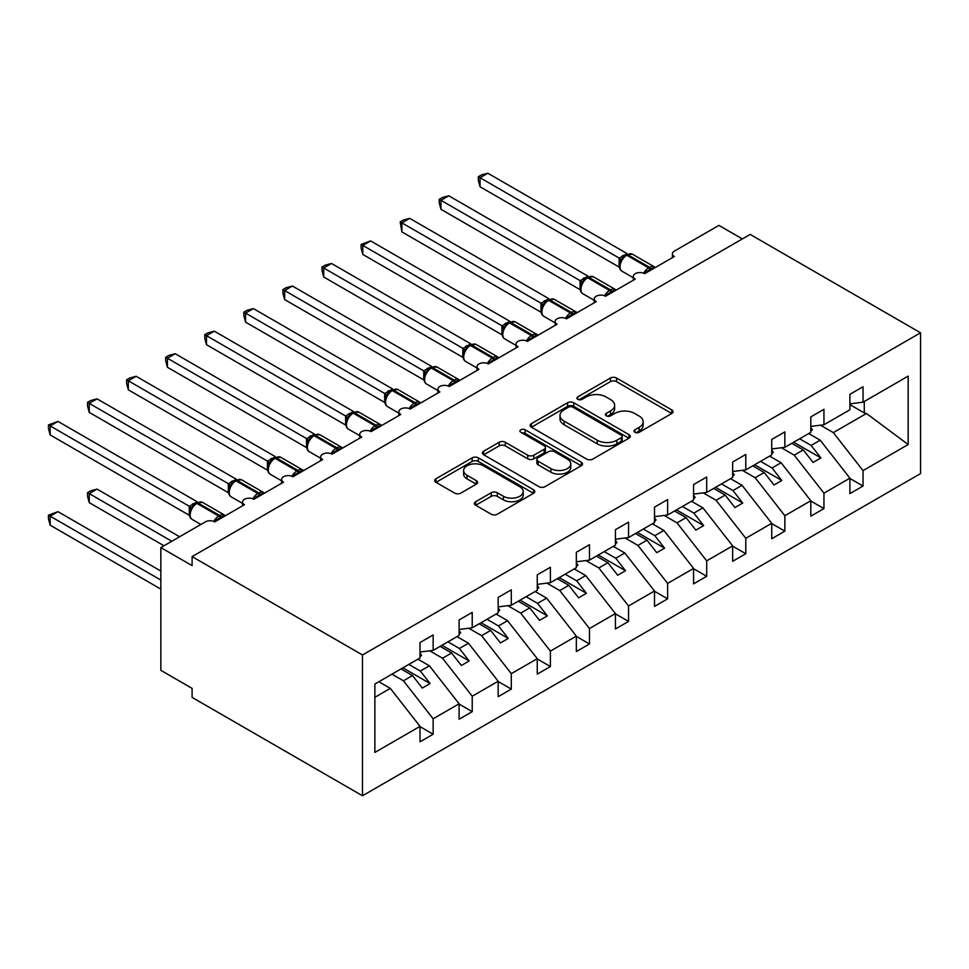 <?xml version="1.0" encoding="UTF-8"?>
<svg xmlns="http://www.w3.org/2000/svg" width="969" height="969" viewBox="0 0 969 969"><rect width="100%" height="100%" fill="white"/><g stroke="black" fill="none" stroke-linecap="round" stroke-linejoin="round"><path stroke-width="1.45" d="M634.889 432.295A3.04 1.756 0 0 0 639.189 432.295L671.783 413.472A4.336 2.507 0 0 0 673.055 411.704A4.336 2.507 0 0 0 671.783 409.923L616.55 378.043A4.336 2.507 0 0 0 610.409 378.043L577.815 396.866A3.04 1.756 0 0 0 576.918 398.102A3.04 1.756 0 0 0 577.815 399.337A3.04 1.756 0 0 0 582.103 399.337L586.33 396.902A13.893 8.018 0 0 1 605.964 396.902L610.567 399.567A13.893 8.018 0 0 1 614.637 405.236A13.893 8.018 0 0 1 610.567 410.904L606.352 413.339A3.04 1.756 0 0 0 605.455 414.575A3.04 1.756 0 0 0 606.352 415.822A3.04 1.756 0 0 0 610.64 415.822L614.867 413.388A13.893 8.018 0 0 1 634.501 413.388L639.104 416.04A13.893 8.018 0 0 1 643.174 421.709A13.893 8.018 0 0 1 639.104 427.377L634.889 429.812A3.04 1.756 0 0 0 633.992 431.06A3.04 1.756 0 0 0 634.889 432.295L634.889 429.812M475.694 501.7A4.336 2.507 0 0 0 474.422 503.48A4.336 2.507 0 0 0 475.694 505.249L491.198 514.2A4.336 2.507 0 0 0 497.327 514.2L533.544 493.294A4.336 2.507 0 0 0 534.815 491.513A4.336 2.507 0 0 0 533.544 489.745L478.311 457.852A4.336 2.507 0 0 0 472.169 457.852L435.953 478.759A4.336 2.507 0 0 0 434.681 480.527A4.336 2.507 0 0 0 435.953 482.308L454.679 493.112A4.336 2.507 0 0 0 460.808 493.112L476.312 484.161A4.336 2.507 0 0 0 477.584 482.392A4.336 2.507 0 0 0 476.312 480.624L467.022 475.258A11.604 6.698 0 0 1 463.63 470.522A11.604 6.698 0 0 1 470.789 464.333A11.604 6.698 0 0 1 483.446 465.786L519.808 486.777A11.604 6.698 0 0 1 523.212 491.513A11.604 6.698 0 0 1 516.041 497.715A11.604 6.698 0 0 1 503.396 496.261L497.327 492.761A4.336 2.507 0 0 0 491.198 492.761L475.694 501.7L475.694 505.249M920.55 332.791L362.491 654.983L362.491 795.767L920.55 473.587L920.55 332.791L750.163 234.413L192.104 556.606L192.104 565.63L160.842 547.582L205.392 521.867A6.638 3.828 0 0 1 214.767 521.867L244.467 504.716A6.638 3.828 0 0 1 242.529 502.003A6.638 3.828 0 0 1 246.623 498.466A6.638 3.828 0 0 1 253.854 499.301L253.575 498.417L263.653 492.591M362.491 654.983L192.104 556.606M586.633 459.088A4.336 2.507 0 0 0 592.774 459.088L628.978 438.182A4.336 2.507 0 0 0 630.25 436.413A4.336 2.507 0 0 0 628.978 434.645L573.745 402.753A4.336 2.507 0 0 0 567.604 402.753L531.4 423.659A4.336 2.507 0 0 0 530.128 425.427A4.336 2.507 0 0 0 531.4 427.208L586.633 459.088M522.025 432.949A3.04 1.756 0 0 1 525.101 433.385L525.101 429.776L581.267 462.189A4.336 2.507 0 0 1 582.526 463.969A4.336 2.507 0 0 1 581.267 465.738L545.05 486.644A4.336 2.507 0 0 1 538.909 486.644L483.676 454.752L483.676 451.215A4.336 2.507 0 0 0 482.405 452.983A4.336 2.507 0 0 0 483.676 454.752M483.676 451.215L499.168 442.264A4.336 2.507 0 0 1 505.309 442.264L527.717 455.2A4.336 2.507 0 0 0 533.846 455.2L544.13 449.265A4.336 2.507 0 0 0 545.402 447.484A4.336 2.507 0 0 0 544.13 445.716L520.801 432.247A3.04 1.756 0 0 1 519.917 431.011A3.04 1.756 0 0 1 521.794 429.388A3.04 1.756 0 0 1 525.101 429.776M374.87 697.292L390.313 688.378L420.013 726.375L374.87 752.428L374.87 684.029L420.013 657.963L420.013 642.532L433.143 634.949L433.143 650.381L420.013 652.016M672.401 257.645L672.401 253.817A6.638 3.828 180 0 0 674.351 256.531L644.651 273.67A6.638 3.828 0 0 0 637.42 272.846A6.638 3.828 0 0 0 633.326 276.383A6.638 3.828 0 0 0 635.264 279.096L605.564 296.235A6.638 3.828 0 0 0 598.345 295.412A6.638 3.828 0 0 0 594.251 298.949A6.638 3.828 0 0 0 596.189 301.65L566.49 318.801A6.638 3.828 0 0 0 559.258 317.965A6.638 3.828 0 0 0 555.164 321.502A6.638 3.828 0 0 0 557.114 324.215L527.415 341.367A6.638 3.828 0 0 0 520.183 340.531A6.638 3.828 0 0 0 516.089 344.068A6.638 3.828 0 0 0 518.027 346.781L488.328 363.92A6.638 3.828 0 0 0 481.096 363.096A6.638 3.828 0 0 0 477.002 366.633A6.638 3.828 0 0 0 478.952 369.334L449.253 386.486A6.638 3.828 0 0 0 442.021 385.662A6.638 3.828 0 0 0 437.927 389.199A6.638 3.828 0 0 0 439.865 391.9L410.166 409.051A6.638 3.828 0 0 0 402.947 408.215A6.638 3.828 0 0 0 398.853 411.752A6.638 3.828 0 0 0 400.791 414.466L371.091 431.617A6.638 3.828 0 0 0 363.859 430.781A6.638 3.828 0 0 0 359.765 434.318A6.638 3.828 0 0 0 361.716 437.031L332.016 454.17A6.638 3.828 0 0 0 324.785 453.347A6.638 3.828 0 0 0 320.691 456.883A6.638 3.828 0 0 0 322.629 459.585L292.929 476.736A6.638 3.828 0 0 0 285.698 475.912A6.638 3.828 0 0 0 281.604 479.449A6.638 3.828 0 0 0 283.554 482.15L253.854 499.301M433.143 650.381L459.1 635.398L459.1 619.966L472.23 612.384L472.23 627.815L459.1 629.45M472.23 627.815L498.175 612.832L498.175 597.401L511.305 589.818L511.305 605.25L498.175 606.885M511.305 605.25L537.262 590.266L537.262 574.835L550.392 567.253L550.392 582.696L537.262 584.331M550.392 582.696L576.337 567.713L576.337 552.282L589.467 544.699L589.467 560.13L576.337 561.766M589.467 560.13L615.412 545.147L615.412 529.716L628.542 522.134L628.542 537.565L615.412 539.2M628.542 537.565L654.499 522.582L654.499 507.15L667.629 499.568L667.629 514.999L654.499 516.634M667.629 514.999L693.574 500.028L693.574 484.585L706.704 477.002L706.704 492.446L693.574 494.081M706.704 492.446L732.661 477.463L732.661 462.031L745.791 454.449L745.791 469.88L732.661 471.515M745.791 469.88L771.736 454.897L771.736 439.466L784.866 431.883L784.866 447.315L771.736 448.95M784.866 447.315L810.811 432.331L810.811 416.9L823.941 409.318L823.941 424.749L810.811 426.384M420.013 726.641L433.143 734.223L433.143 718.792L459.1 703.809L429.4 665.812L417.905 659.174M391.961 674.158L403.443 680.795L433.143 718.792M459.1 704.075L472.23 711.658L472.23 696.226L498.175 681.243L468.475 643.246L456.98 636.621M429.679 650.817L442.53 658.23L472.23 696.226M498.175 681.51L511.305 689.092L511.305 673.661L537.262 658.678L507.55 620.693L496.067 614.055M468.754 628.251L481.605 635.664L511.305 673.661M537.262 658.956L550.392 666.539L550.392 651.095L576.337 636.124L546.637 598.127L535.142 591.49M507.841 605.686L520.692 613.111L550.392 651.095M576.337 636.391L589.467 643.973L589.467 628.542L615.412 613.559L585.712 575.562L574.229 568.924M546.916 583.12L559.767 590.545L589.467 628.542M615.412 613.825L628.542 621.408L628.542 605.976L654.499 590.993L624.799 552.996L613.304 546.371M585.991 560.567L598.842 567.979L628.542 605.976M654.499 591.272L667.629 598.842L667.629 583.411L693.574 568.428L663.874 530.443L652.379 523.805M625.078 538.001L637.929 545.414L667.629 583.411M693.574 568.706L706.704 576.289L706.704 560.857L732.661 545.874L702.949 507.877L691.466 501.239M664.153 515.435L677.004 522.86L706.704 560.857M732.661 546.141L745.791 553.723L745.791 538.292L771.736 523.308L742.036 485.312L730.541 478.674M703.24 492.87L716.091 500.295L745.791 538.292M771.736 523.575L784.866 531.157L784.866 515.726L810.811 500.743L781.111 462.746L769.628 456.12M742.315 470.316L755.166 477.729L784.866 515.726M810.811 501.021L823.941 508.592L823.941 493.16L849.898 478.177L849.898 493.621L863.028 486.038L863.028 470.607L908.171 444.541L866.468 413.472L864.275 412.927L864.275 401.469M781.389 447.751L794.241 455.164L823.941 493.16M823.941 424.749L849.898 409.778L849.898 394.335L863.028 386.764L863.028 402.196L849.898 403.831M849.898 478.456L863.028 486.038M820.477 425.185L833.328 432.61L863.028 470.607M160.842 547.582L160.842 670.33L192.104 688.378L192.104 697.401L362.491 795.767M742.351 238.931L718.901 225.389L674.351 251.116A6.638 3.828 180 0 0 672.401 253.817M390.313 688.378L378.831 681.74M433.143 734.223L420.013 741.806L420.013 726.375M472.23 711.658L459.1 719.24L459.1 703.809M511.305 689.092L498.175 696.675L498.175 681.243M550.392 666.539L537.262 674.121L537.262 658.678M589.467 643.973L576.337 651.556L576.337 636.124M628.542 621.408L615.412 628.99L615.412 613.559M667.629 598.842L654.499 606.424L654.499 590.993M706.704 576.289L693.574 583.871L693.574 568.428M745.791 553.723L732.661 561.305L732.661 545.874M784.866 531.157L771.736 538.74L771.736 523.308M823.941 508.592L810.811 516.174L810.811 500.743M863.028 402.196L908.171 376.129L908.171 444.541M403.443 680.795L412.515 675.563L422.29 688.063L430.103 683.545L420.328 671.045L429.4 665.812M401.021 668.925L412.515 675.563M408.845 664.407L420.328 671.045M442.53 658.23L451.59 652.997L461.365 665.497L469.178 660.979L459.415 648.479L468.475 643.246M440.108 646.359L451.59 652.997M447.92 641.853L459.415 648.479M481.605 635.664L490.677 630.431L500.44 642.931L508.265 638.426L498.49 625.926L507.55 620.693M479.183 623.806L490.677 630.431M486.995 619.288L498.49 625.926M520.692 613.111L529.752 607.866L539.527 620.378L547.34 615.86L537.565 603.36L546.637 598.127M518.258 601.24L529.752 607.866M526.082 596.722L537.565 603.36M559.767 590.545L568.827 585.312L578.602 597.812L586.415 593.294L576.652 580.794L585.712 575.562M557.345 578.675L568.827 585.312M565.157 574.169L576.652 580.794M598.842 567.979L607.914 562.747L617.689 575.247L625.502 570.729L615.727 558.229L624.799 552.996M596.419 556.109L607.914 562.747M604.244 551.603L615.727 558.229M637.929 545.414L646.989 540.181L656.764 552.681L664.577 548.175L654.814 535.675L663.874 530.443M635.507 533.556L646.989 540.181M643.319 529.038L654.814 535.675M677.004 522.86L686.076 517.628L695.839 530.128L703.664 525.61L693.889 513.11L702.949 507.877M674.581 510.99L686.076 517.628M682.394 506.472L693.889 513.11M716.091 500.295L725.151 495.062L734.926 507.562L742.739 503.044L732.964 490.544L742.036 485.312M713.656 488.424L725.151 495.062M721.481 483.919L732.964 490.544M755.166 477.729L764.226 472.497L774.001 484.997L781.813 480.491L772.051 467.979L781.111 462.746M752.743 465.859L764.226 472.497M760.556 461.353L772.051 467.979M794.241 455.164L803.313 449.931L813.088 462.431L820.9 457.925L811.126 445.425L820.198 440.192L808.703 433.555M791.818 443.305L803.313 449.931M799.631 438.787L811.126 445.425M820.198 440.192L849.898 478.177M833.328 432.61L866.468 413.472M849.898 404.63L864.275 412.927M793.696 442.215L820.9 457.925M754.621 464.781L781.813 480.491M715.534 487.346L742.739 503.044M676.459 509.9L703.664 525.61M637.384 532.466L664.577 548.175M598.297 555.031L625.502 570.729M559.222 577.597L586.415 593.294M520.135 600.15L547.34 615.86M481.06 622.716L508.265 638.426M441.985 645.281L469.178 660.979M402.898 667.847L430.103 683.545M636.1 432.731L639.104 430.987A13.893 8.018 0 0 0 643.174 425.318L643.174 421.709M614.637 405.236L614.637 408.845A13.893 8.018 0 0 1 610.567 414.514L607.563 416.246M671.735 413.509L616.55 381.653A4.336 2.507 0 0 0 610.409 381.653L579.026 399.773M628.917 438.218L573.745 406.362A4.336 2.507 0 0 0 567.604 406.362L531.448 427.232M621.311 437.661A3.04 1.756 0 0 0 622.195 436.413A3.04 1.756 0 0 0 621.311 435.178L572.824 407.186A3.04 1.756 0 0 0 568.524 407.186L564.079 409.754A13.893 8.018 0 0 0 560.009 415.422A13.893 8.018 0 0 0 564.079 421.091L597.219 440.229A13.893 8.018 0 0 0 616.853 440.229L621.311 437.661L621.311 441.27A3.04 1.756 0 0 0 622.195 440.023L622.195 436.413M560.009 415.422L560.009 419.032A13.893 8.018 0 0 0 564.079 424.701L564.079 421.091M621.311 441.27L616.853 443.838A13.893 8.018 0 0 1 597.219 443.838L564.079 424.701M483.737 454.788L499.168 445.873L499.168 442.264M545.402 447.484L545.402 451.094A4.336 2.507 0 0 1 544.13 452.874L533.846 458.809A4.336 2.507 0 0 1 527.717 458.809L505.309 445.873A4.336 2.507 0 0 0 499.168 445.873M525.101 433.385L581.206 465.774M550.961 468.621A11.604 6.698 0 0 0 563.607 470.074A11.604 6.698 0 0 0 570.777 463.872A11.604 6.698 0 0 0 567.374 459.136L554.559 451.736A4.336 2.507 0 0 0 548.43 451.736L538.146 457.671A4.336 2.507 0 0 0 536.874 459.451A4.336 2.507 0 0 0 538.146 461.22L550.961 468.621L550.961 472.23A11.604 6.698 0 0 0 563.607 473.684A11.604 6.698 0 0 0 570.777 467.482L570.777 463.872M536.874 459.451L536.874 463.061A4.336 2.507 0 0 0 538.146 464.829L538.146 461.22M550.961 472.23L538.146 464.829M523.212 491.513L523.212 495.123A11.604 6.698 0 0 1 516.041 501.324A11.604 6.698 0 0 1 503.396 499.871L497.327 496.37A4.336 2.507 0 0 0 491.198 496.37L475.755 505.285M463.63 470.522L463.63 474.132A11.604 6.698 0 0 0 467.022 478.868L467.022 475.258M476.251 484.197L467.022 478.868M533.483 493.318L478.311 461.462A4.336 2.507 0 0 0 472.169 461.462L436.014 482.332M480.043 277.013L541.065 312.248M810.811 427.511L812.373 429.703L810.811 430.611M812.373 429.703L810.811 431.314M644.7 273.646L644.361 272.798L654.45 266.972M480.043 186.763L478.323 180.355L478.323 176.746L480.043 177.739L487.855 173.233L627.088 253.612L619.276 258.129L480.043 177.739L480.043 186.763L619.13 267.069L619.13 258.045M625.344 255.428A2.217 1.272 60 0 1 625.647 255.113L622.849 257.451L620.317 261.521C618.743 266.402 619.3 269.636 622.001 271.211L633.326 277.752M621.868 259.801L619.276 258.129M478.323 176.746L481.448 174.941L487.855 173.233M440.968 299.578L501.99 334.814M771.736 450.064L773.298 452.269L771.736 453.165M773.298 452.269L771.736 453.88M401.881 322.144L462.903 357.367M732.661 472.63L734.223 474.834L732.661 475.731M734.223 474.834L732.661 476.445M362.806 344.71L423.828 379.933M693.574 495.195L695.136 497.388L693.574 498.296M695.136 497.388L693.574 498.999M323.731 367.263L384.741 402.498M654.499 517.761L656.061 519.953L654.499 520.862M656.061 519.953L654.499 521.564M605.625 296.211L605.286 295.351L615.376 289.537M440.968 209.328L439.248 202.921L439.248 199.311L440.968 200.304L448.78 195.786L588.013 276.177L580.189 280.683L440.968 200.304L440.968 209.328L580.056 289.634L580.056 280.61M586.269 277.982A2.217 1.272 60 0 1 586.56 277.667L583.774 280.017L581.243 284.087A4.869 3.525 18 0 0 580.031 280.671M582.793 282.367L580.189 280.683M439.248 199.311L442.373 197.506L448.78 195.786M566.538 318.765L566.211 317.917L576.289 312.091M401.881 231.894L400.173 221.877L401.881 222.87L409.705 218.352L548.938 298.731L541.114 303.249L401.881 222.87L401.881 231.894L540.968 312.188L540.968 303.164M547.182 300.547A2.217 1.272 60 0 1 547.485 300.233L544.687 302.57L542.168 306.652C540.593 311.533 541.15 314.755 543.839 316.342L555.164 322.883M543.706 304.932L541.114 303.249M400.173 221.877L403.286 220.072L409.705 218.352M527.463 341.33L527.124 340.482L537.214 334.656M362.806 254.447L361.086 248.04L361.086 244.43L362.806 245.423L370.618 240.918L509.851 321.296L502.027 325.814L362.806 245.423L362.806 254.447L501.894 334.753L501.894 325.729M508.107 323.113A2.217 1.272 60 0 1 508.41 322.798L505.612 325.136L503.081 329.218A4.869 3.525 18 0 0 501.869 325.79M504.631 327.486L502.027 325.814M361.086 244.43L370.618 240.918M488.388 363.896L488.049 363.048L498.127 357.222M323.731 277.013L322.011 270.605L322.011 266.996L323.731 267.989L331.543 263.483L470.777 343.862L462.952 348.38L323.731 267.989L323.731 277.013L462.819 357.319L462.819 348.295M469.02 345.679A2.217 1.272 60 0 1 469.323 345.364L466.525 347.701L464.006 351.771C462.431 356.653 462.988 359.887 465.677 361.461L477.002 368.002M465.556 350.051L462.952 348.38M322.011 266.996L325.136 265.191L331.543 263.483M284.644 389.829L345.667 425.064L345.57 415.98L353.54 411.546L214.306 331.168L206.482 335.674L345.57 415.98M615.412 540.314L616.974 542.519L615.412 543.415M616.974 542.519L615.412 544.13M449.301 386.461L448.974 385.601L459.052 379.787M284.644 299.578L282.924 293.171L282.924 289.561L284.644 290.555L292.456 286.037L431.689 366.427L423.732 370.861L284.644 290.555L284.644 299.578L423.732 379.884L423.732 370.861M429.945 368.232A2.217 1.272 60 0 1 430.248 367.917L427.45 370.267L424.919 374.337C423.344 379.218 423.901 382.452 426.602 384.027L437.927 390.568M426.469 372.617L423.877 370.933M282.924 289.561L286.049 287.757L292.456 286.037M245.569 412.394L306.592 447.617M576.337 562.88L577.899 565.084L576.337 565.981M577.899 565.084L576.337 566.695M410.226 409.015L409.887 408.167L419.977 402.341M245.569 322.144L243.849 315.724L243.849 312.127L245.569 313.12L253.381 308.602L392.615 388.981L384.79 393.499L245.569 313.12L245.569 322.144L384.657 402.438L384.657 393.414M390.87 390.798A2.217 1.272 60 0 1 391.161 390.483L388.375 392.82L385.844 396.902A4.869 3.525 18 0 0 384.632 393.475M387.394 395.182L384.79 393.499M243.849 312.127L246.974 310.322L253.381 308.602M206.482 434.948L267.505 470.183M537.262 585.446L538.825 587.638L537.262 588.546M538.825 587.638L537.262 589.249M371.139 431.58L370.812 430.733L380.89 424.906M206.482 344.698L204.774 338.29L204.774 334.68L206.482 335.674L206.482 344.698L345.57 425.003M351.783 413.363A2.217 1.272 60 0 1 352.086 413.048L349.288 415.386L346.769 419.468C345.194 424.349 345.751 427.571 348.44 429.146L359.765 435.687M348.307 417.736L345.715 416.064M204.774 334.68L207.887 332.888L214.306 331.168M167.407 457.513L228.43 492.749M498.175 607.999L499.738 610.204L498.175 611.112M499.738 610.204L498.175 611.814M332.064 454.146L331.725 453.286L341.815 447.472M167.407 367.263L165.687 360.856L165.687 357.246L167.407 358.239L175.219 353.721L314.453 434.112L306.628 438.63L167.407 358.239L167.407 367.263L306.495 447.569L306.495 438.545M312.708 435.929A2.217 1.272 60 0 1 313.011 435.614L310.213 437.952L307.682 442.021A4.869 3.525 18 0 0 306.47 438.606M309.232 440.301L306.628 438.63M165.687 357.246L168.812 355.441L175.219 353.721M128.332 480.079L189.343 515.314M459.1 630.565L460.663 632.769L459.1 633.665M460.663 632.769L459.1 634.38M292.989 476.712L292.65 475.852L302.728 470.038M128.332 389.829L126.612 383.421L126.612 379.812L128.332 380.805L136.144 376.287L275.378 456.678L267.553 461.183L128.332 380.805L128.332 389.829L267.42 470.135L267.42 461.099M273.621 458.482A2.217 1.272 60 0 1 273.924 458.167L271.126 460.505L268.607 464.587C267.032 469.468 267.589 472.702 270.278 474.277L281.604 480.818M270.157 462.867L267.553 461.183M126.612 379.812L129.737 378.007L136.144 376.287M87.525 492.627L89.245 493.621L89.245 502.645L87.525 496.225L87.525 492.627L90.65 490.823L97.057 489.103L89.245 493.621L171.779 541.271M89.245 502.645L163.967 545.777M97.057 489.103L179.604 536.753M420.013 653.13L421.576 655.323L420.013 656.231M421.576 655.323L420.013 656.934M89.245 412.394L87.525 405.975L87.525 402.377L89.245 403.37L97.057 398.853L236.291 479.231L228.478 483.749L89.245 403.37L89.245 412.394L228.333 492.688L228.333 483.664M234.546 481.048A2.217 1.272 60 0 1 234.849 480.733L232.051 483.071L229.52 487.153A4.869 3.525 18 0 0 228.321 483.725M231.07 485.433L228.478 483.749M87.525 402.377L90.65 400.572L97.057 398.853M48.45 515.181L50.17 516.174L50.17 525.198L48.45 518.79L48.45 515.181L57.983 511.668L50.17 516.174L160.842 580.08M50.17 525.198L160.842 589.104M57.983 511.668L160.842 571.056M214.827 521.831L214.488 520.983L224.578 515.157M50.17 434.948L48.45 428.54L48.45 424.931L50.17 425.924L57.983 421.418L197.216 501.797L189.391 506.315L50.17 425.924L50.17 434.948L189.258 515.254L189.258 506.23M195.472 503.614A2.217 1.272 60 0 1 195.762 503.299L192.976 505.636L190.445 509.718C188.87 514.6 189.427 517.821 192.116 519.396L200.886 524.459M191.995 507.986L189.391 506.315M48.45 424.931L57.983 421.418M639.104 430.987L639.104 427.377M606.352 415.822L606.352 413.339M610.567 414.514L610.567 410.904M577.815 399.337L577.815 396.866M610.409 381.653L610.409 378.043M616.55 381.653L616.55 378.043M671.783 413.472L671.783 409.923M531.4 427.208L531.4 423.659M567.604 406.362L567.604 402.753M573.745 406.362L573.745 402.753M628.978 438.182L628.978 434.645M597.219 443.838L597.219 440.229M616.853 443.838L616.853 440.229M505.309 445.873L505.309 442.264M527.717 458.809L527.717 455.2M533.846 458.809L533.846 455.2M544.13 452.874L544.13 449.265M581.267 465.738L581.267 462.189M491.198 496.37L491.198 492.761M497.327 496.37L497.327 492.761M503.396 499.871L503.396 496.261M476.312 484.161L476.312 480.624M435.953 482.308L435.953 478.759M472.169 461.462L472.169 457.852M478.311 461.462L478.311 457.852M533.544 493.294L533.544 489.745M651.265 269.854A4.869 2.81 60 0 1 650.974 269.14A2.217 1.272 -120 0 0 649.569 267.311A9.508 5.487 -60 0 1 654.329 266.838L655.262 267.553M626.58 254.568L632.442 254.205A9.508 5.487 120 0 0 627.682 254.677A2.217 1.272 -120 0 0 626.58 254.568L625.647 255.113A2.217 1.272 60 0 1 626.749 255.222A9.508 5.487 120 0 0 620.027 266.863A9.508 5.487 120 0 0 622.001 271.211M643.682 273.222A9.508 5.487 -60 0 1 648.636 267.856L649.569 267.311L627.682 254.677L626.749 255.222L648.636 267.856A2.217 1.272 60 0 1 650.042 269.685A4.869 2.81 60 0 0 650.32 270.399M624.617 255.792A4.869 2.81 60 0 1 623.188 255.332M623.963 256.337A4.869 2.81 60 0 1 622.255 255.877M620.305 261.557A4.869 3.525 18 0 0 619.118 258.105M612.178 292.42A4.869 2.81 60 0 1 611.899 291.705A2.217 1.272 -120 0 0 610.494 289.876A9.508 5.487 -60 0 1 615.242 289.404L616.175 290.119M587.505 277.134L593.355 276.771A9.508 5.487 120 0 0 588.607 277.243A2.217 1.272 -120 0 0 587.505 277.134L586.56 277.667A2.217 1.272 60 0 1 587.674 277.788A9.508 5.487 120 0 0 580.952 289.428A9.508 5.487 120 0 0 582.914 293.777L594.251 300.317M604.608 295.775A9.508 5.487 -60 0 1 609.549 290.421L610.494 289.876L588.607 277.243L587.674 277.788L609.549 290.421A2.217 1.272 60 0 1 610.954 292.238A4.869 2.81 60 0 0 611.245 292.965M585.53 278.357A4.869 2.81 60 0 1 584.113 277.897M584.876 278.89A4.869 2.81 60 0 1 583.168 278.43M573.103 314.986A4.869 2.81 60 0 1 572.812 314.259A2.217 1.272 -120 0 0 571.407 312.442A9.508 5.487 -60 0 1 576.167 311.97L577.1 312.672M548.418 299.687L554.28 299.336A9.508 5.487 120 0 0 549.532 299.809A2.217 1.272 -120 0 0 548.418 299.687L547.485 300.233A2.217 1.272 60 0 1 548.587 300.342A9.508 5.487 120 0 0 541.865 311.982A9.508 5.487 120 0 0 543.839 316.342M565.533 318.341A9.508 5.487 -60 0 1 570.475 312.975L571.407 312.442L549.532 299.809L548.587 300.342L570.475 312.975A2.217 1.272 60 0 1 571.88 314.804A4.869 2.81 60 0 0 572.158 315.519M546.455 300.923A4.869 2.81 60 0 1 545.026 300.451M545.801 301.456A4.869 2.81 60 0 1 544.093 300.996M542.155 306.676A4.869 3.525 18 0 0 540.956 303.224M534.016 337.539A4.869 2.81 60 0 1 533.737 336.824A2.217 1.272 -120 0 0 532.332 334.995A9.508 5.487 -60 0 1 537.08 334.535L538.013 335.238M509.343 322.253L515.205 321.89A9.508 5.487 120 0 0 510.445 322.362A2.217 1.272 -120 0 0 509.343 322.253L508.41 322.798A2.217 1.272 60 0 1 509.512 322.907A9.508 5.487 120 0 0 502.79 334.547A9.508 5.487 120 0 0 504.752 338.896L516.089 345.436M526.446 340.906A9.508 5.487 -60 0 1 531.4 335.54L532.332 334.995L510.445 322.362L509.512 322.907L531.4 335.54A2.217 1.272 60 0 1 532.805 337.369A4.869 2.81 60 0 0 533.083 338.084M507.381 323.489A4.869 2.81 60 0 1 505.951 323.016M506.726 324.021A4.869 2.81 60 0 1 505.006 323.561M494.941 360.105A4.869 2.81 60 0 1 494.662 359.39A2.217 1.272 -120 0 0 493.257 357.561A9.508 5.487 -60 0 1 498.005 357.089L498.938 357.803M470.268 344.819L476.118 344.455A9.508 5.487 120 0 0 471.37 344.928A2.217 1.272 -120 0 0 470.268 344.819L469.323 345.364A2.217 1.272 60 0 1 470.425 345.473A9.508 5.487 120 0 0 463.703 357.113A9.508 5.487 120 0 0 465.677 361.461M487.371 363.472A9.508 5.487 -60 0 1 492.313 358.106L493.257 357.561L471.37 344.928L470.425 345.473L492.313 358.106A2.217 1.272 60 0 1 493.718 359.935A4.869 2.81 60 0 0 494.008 360.65M468.293 346.042A4.869 2.81 60 0 1 466.876 345.582M467.639 346.587A4.869 2.81 60 0 1 465.932 346.127M463.994 351.808A4.869 3.525 18 0 0 462.794 348.356M455.866 382.67A4.869 2.81 60 0 1 455.575 381.956A2.217 1.272 -120 0 0 454.17 380.127A9.508 5.487 -60 0 1 458.931 379.654L459.863 380.357M431.181 367.384L437.043 367.021A9.508 5.487 120 0 0 432.283 367.493A2.217 1.272 -120 0 0 431.181 367.384L430.248 367.917A2.217 1.272 60 0 1 431.35 368.026A9.508 5.487 120 0 0 424.628 379.678A9.508 5.487 120 0 0 426.602 384.027M448.284 386.025A9.508 5.487 -60 0 1 453.238 380.672L454.17 380.127L432.283 367.493L431.35 368.026L453.238 380.672A2.217 1.272 60 0 1 454.643 382.489A4.869 2.81 60 0 0 454.921 383.215M429.219 368.608A4.869 2.81 60 0 1 427.789 368.147M428.564 369.141A4.869 2.81 60 0 1 426.857 368.68M424.906 374.373A4.869 3.525 18 0 0 423.719 370.921M416.779 405.236A4.869 2.81 60 0 1 416.5 404.509A2.217 1.272 -120 0 0 415.095 402.692A9.508 5.487 -60 0 1 419.843 402.22L420.776 402.922M392.106 389.938L397.956 389.586A9.508 5.487 120 0 0 393.208 390.047A2.217 1.272 -120 0 0 392.106 389.938L391.161 390.483A2.217 1.272 60 0 1 392.275 390.592A9.508 5.487 120 0 0 385.553 402.232A9.508 5.487 120 0 0 387.515 406.592L398.853 413.133M409.209 408.591A9.508 5.487 -60 0 1 414.151 403.225L415.095 402.692L393.208 390.047L392.275 390.592L414.151 403.225A2.217 1.272 60 0 1 415.556 405.054A4.869 2.81 60 0 0 415.846 405.769M390.132 391.173A4.869 2.81 60 0 1 388.714 390.701M389.477 391.706A4.869 2.81 60 0 1 387.77 391.246M377.704 427.789A4.869 2.81 60 0 1 377.425 427.075A2.217 1.272 -120 0 0 376.008 425.246A9.508 5.487 -60 0 1 380.769 424.785L381.701 425.488M353.019 412.503L358.881 412.14A9.508 5.487 120 0 0 354.133 412.612A2.217 1.272 -120 0 0 353.019 412.503L352.086 413.048A2.217 1.272 60 0 1 353.188 413.157A9.508 5.487 120 0 0 346.466 424.797A9.508 5.487 120 0 0 348.44 429.146M370.134 431.157A9.508 5.487 -60 0 1 375.076 425.791L376.008 425.246L354.133 412.612L353.188 413.157L375.076 425.791A2.217 1.272 60 0 1 376.481 427.62A4.869 2.81 60 0 0 376.759 428.334M351.057 413.739A4.869 2.81 60 0 1 349.627 413.266M350.403 414.272A4.869 2.81 60 0 1 348.695 413.811M346.757 419.492A4.869 3.525 18 0 0 345.558 416.04M338.629 450.355A4.869 2.81 60 0 1 338.338 449.64A2.217 1.272 -120 0 0 336.933 447.811A9.508 5.487 -60 0 1 341.682 447.339L342.614 448.053M313.944 435.069L319.806 434.706A9.508 5.487 120 0 0 315.046 435.178A2.217 1.272 -120 0 0 313.944 435.069L313.011 435.614A2.217 1.272 60 0 1 314.113 435.723A9.508 5.487 120 0 0 307.391 447.363A9.508 5.487 120 0 0 309.353 451.711L320.691 458.252M331.047 453.722A9.508 5.487 -60 0 1 336.001 448.356L336.933 447.811L315.046 435.178L314.113 435.723L336.001 448.356A2.217 1.272 60 0 1 337.406 450.185A4.869 2.81 60 0 0 337.684 450.9M311.982 436.292A4.869 2.81 60 0 1 310.552 435.832M311.328 436.837A4.869 2.81 60 0 1 309.62 436.377M299.542 472.92A4.869 2.81 60 0 1 299.264 472.206A2.217 1.272 -120 0 0 297.858 470.377A9.508 5.487 -60 0 1 302.607 469.904L303.539 470.607M274.869 457.634L280.719 457.271A9.508 5.487 120 0 0 275.971 457.743A2.217 1.272 -120 0 0 274.869 457.634L273.924 458.167A2.217 1.272 60 0 1 275.026 458.276A9.508 5.487 120 0 0 268.316 469.929A9.508 5.487 120 0 0 270.278 474.277M291.972 476.276A9.508 5.487 -60 0 1 296.914 470.922L297.858 470.377L275.971 457.743L275.026 458.276L296.914 470.922A2.217 1.272 60 0 1 298.319 472.739A4.869 2.81 60 0 0 298.609 473.466M272.895 458.858A4.869 2.81 60 0 1 271.477 458.398M272.241 459.391A4.869 2.81 60 0 1 270.533 458.931M268.595 464.623A4.869 3.525 18 0 0 267.396 461.171M260.467 495.486A4.869 2.81 60 0 1 260.176 494.759A2.217 1.272 -120 0 0 258.771 492.942A9.508 5.487 -60 0 1 263.532 492.47L264.464 493.173M235.782 480.188L241.644 479.837A9.508 5.487 120 0 0 236.896 480.297A2.217 1.272 -120 0 0 235.782 480.188L234.849 480.733A2.217 1.272 60 0 1 235.952 480.842A9.508 5.487 120 0 0 229.229 492.482A9.508 5.487 120 0 0 231.203 496.843L242.529 503.383M252.885 498.841A9.508 5.487 -60 0 1 257.839 493.475L258.771 492.942L236.896 480.297L235.952 480.842L257.839 493.475A2.217 1.272 60 0 1 259.244 495.304A4.869 2.81 60 0 0 259.522 496.019M233.82 481.423A4.869 2.81 60 0 1 232.39 480.951M233.166 481.956A4.869 2.81 60 0 1 231.458 481.496M221.38 518.04A4.869 2.81 60 0 1 221.102 517.325A2.217 1.272 -120 0 0 219.697 515.496A9.508 5.487 -60 0 1 224.445 515.024L225.377 515.738M196.707 502.754L202.569 502.39A9.508 5.487 120 0 0 197.809 502.863A2.217 1.272 -120 0 0 196.707 502.754L195.762 503.299A2.217 1.272 60 0 1 196.877 503.408A9.508 5.487 120 0 0 190.154 515.048A9.508 5.487 120 0 0 192.116 519.396M213.81 521.407A9.508 5.487 -60 0 1 218.752 516.041L219.697 515.496L197.809 502.863L196.877 503.408L218.752 516.041A2.217 1.272 60 0 1 220.169 517.87A4.869 2.81 60 0 0 220.447 518.585M194.733 503.977A4.869 2.81 60 0 1 193.315 503.517M194.079 504.522A4.869 2.81 60 0 1 192.371 504.062M190.433 509.742A4.869 3.525 18 0 0 189.234 506.29M633.326 280.211L633.326 276.383M594.251 302.776L594.251 298.949M555.164 325.342L555.164 321.502M516.089 347.895L516.089 344.068M477.002 370.461L477.002 366.633M437.927 393.026L437.927 389.199M398.853 415.592L398.853 411.752M359.765 438.145L359.765 434.318M320.691 460.711L320.691 456.883M281.604 483.277L281.604 479.449M242.529 505.842L242.529 502.003M632.442 254.205L654.329 266.838M593.355 276.771L615.242 289.404M581.243 284.087C579.668 288.968 580.225 292.202 582.914 293.777M554.28 299.336L576.167 311.97M515.205 321.89L537.08 334.535M503.081 329.218C501.506 334.099 502.063 337.321 504.752 338.896M476.118 344.455L498.005 357.089M437.043 367.021L458.931 379.654M397.956 389.586L419.843 402.22M385.844 396.902C384.269 401.784 384.826 405.006 387.515 406.592M358.881 412.14L380.769 424.785M319.806 434.706L341.682 447.339M307.682 442.021C306.107 446.903 306.664 450.137 309.353 451.711M280.719 457.271L302.607 469.904M241.644 479.837L263.532 492.47M229.532 487.153C227.945 492.034 228.514 495.256 231.203 496.843M202.569 502.39L224.445 515.024"/></g></svg>
